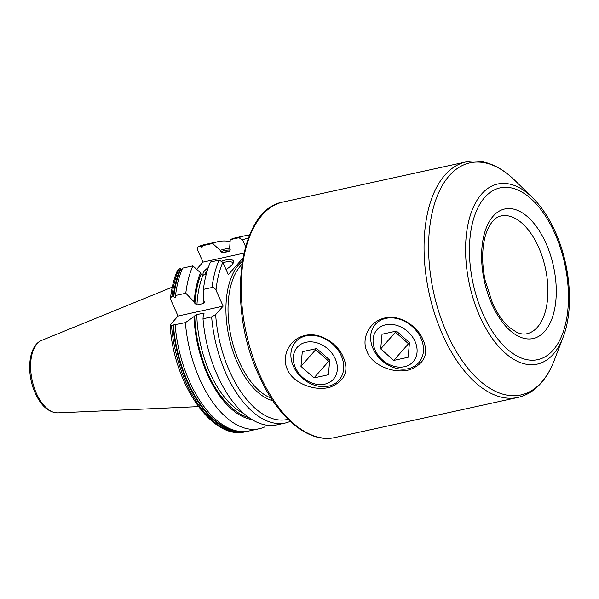 <?xml version="1.0" encoding="UTF-8"?>
<svg xmlns="http://www.w3.org/2000/svg" width="599" height="599" viewBox="0 0 599 599"><rect width="100%" height="100%" fill="white"/><g stroke="black" fill="none" stroke-linecap="round" stroke-linejoin="round"><path stroke-width="0.9" d="M242.827 258.191L228.346 274.597L222.835 262.28L219.137 260.116L210.504 262.003A95.788 51.042 77.6 0 0 203.42 289.377L212.053 287.483C213.611 287.318 214.921 288.216 215.999 290.186L223.135 306.141L215.655 314.617L211.642 316.886L203.009 318.78A95.788 51.042 77.6 0 0 276.903 424.878L285.528 422.984A95.788 51.042 -102.4 0 1 211.642 316.886M238.896 237.736A95.788 51.042 -102.4 0 1 244.512 235.849L235.879 237.736A95.788 51.042 77.6 0 0 230.263 239.622L238.896 237.736L242.602 239.899L245.56 246.511M175.709 296.655L175.544 295.487A95.788 51.042 77.6 0 1 182.628 268.112L192.878 265.866L200.515 272.777L201.092 274.065L202.949 275.158L206.206 274.447M239.353 431.385A95.129 50.69 -102.4 0 1 173.396 324.965L171.524 325.676L170.123 325.354L170.55 324.501L178.03 316.032L170.895 300.069L170.513 298.01L171.935 296.28A95.788 51.042 -102.4 0 1 179.019 268.906L180.381 268.607L181.939 269.737M179.019 268.906L177.641 270.014C174.084 278.116 171.711 287.453 170.513 298.01M178.03 316.032L223.135 306.141M171.935 296.28L173.298 295.981L173.792 296.647C174.893 297.718 175.529 297.583 175.694 296.235M175.544 295.487L185.795 293.24L194.196 301.851L194.915 303.468L196.944 304.936L203.795 303.431L204.484 302.473L203.54 299.799L203.42 289.377M204.087 313.771L203.66 313.12L204.087 313.771L203.331 314.632L203.009 318.78M173.396 324.965L185.383 322.636L196.801 314.625L203.66 313.12A84.182 44.858 -102.4 0 0 203.69 314.228M229.731 248.592A87.117 46.422 77.6 0 0 220.275 250.397L220.859 251.685L222.716 252.778L229.567 251.281L230.203 249.641L229.619 248.345L230.263 239.622M265.035 424.916L264.893 426.855A95.788 51.042 77.6 0 1 259.277 428.742A95.788 51.042 77.6 0 1 185.383 322.636M202.672 245.68L208.377 243.771A95.788 51.042 77.6 0 0 202.762 245.657L202.043 247.282L199.781 246.309L198.778 246.526A95.788 51.042 77.6 0 1 204.394 244.639L198.778 246.526C197.341 247.013 196.914 248.098 197.498 249.783L203.009 262.1L196.659 269.288M422.991 339.633C429.026 353.477 424.781 363.451 410.24 369.546C394.194 374.57 371.979 365.091 367.172 351.868C361.227 340.352 367.846 322.846 382.993 318.481C399.323 313.135 417.93 326.695 422.991 339.633M343.257 357.116C349.292 370.953 345.039 380.927 330.498 387.029C314.46 392.046 292.245 382.574 287.438 369.351C281.493 357.828 288.104 340.329 303.259 335.957C319.589 330.611 338.195 344.178 343.257 357.116M373.125 348.768A28.939 22.814 41.4 0 1 385.801 318.391A28.939 22.814 41.4 0 1 420.97 338.285A28.939 22.814 41.4 0 1 408.293 368.67A28.939 22.814 41.4 0 1 373.125 348.768M415.017 341.385A24.117 19.011 41.4 0 1 404.452 366.7A24.117 19.011 41.4 0 1 375.146 350.123A24.117 19.011 -138.6 0 1 385.711 324.8A24.117 19.011 -138.6 0 1 415.017 341.385M393.745 360.426L408.136 357.266L409.469 342.598L396.418 331.082L382.035 334.235L380.694 348.903L393.745 360.426L408.481 343.744L409.387 343.541M380.694 348.903L395.43 332.22L408.481 343.744M395.512 331.284L395.43 332.22M315.778 348.76L315.688 349.704L328.739 361.219L329.645 361.017M314.011 377.902L328.394 374.749L329.735 360.074L316.684 348.558L302.293 351.71L300.96 366.386L314.011 377.902L328.739 361.219M335.283 358.861A24.117 19.011 -138.6 0 0 305.977 342.284A24.117 19.011 -138.6 0 0 295.412 367.599A24.117 19.011 41.4 0 0 324.718 384.176A24.117 19.011 41.4 0 0 335.283 358.861M293.39 366.251A28.939 22.814 41.4 0 1 306.067 335.867A28.939 22.814 41.4 0 1 341.228 355.761A28.939 22.814 41.4 0 1 328.552 386.145A28.939 22.814 41.4 0 1 293.39 366.251M300.96 366.386L315.688 349.704M192.878 265.866A95.788 51.042 77.6 0 0 185.795 293.24M175.133 324.883A95.788 51.042 77.6 0 0 249.027 430.988L259.277 428.742M180.381 268.607A95.788 51.042 77.6 0 0 173.298 295.981M247.896 431.213A95.788 51.042 -102.4 0 1 246.781 431.482A95.788 51.042 -102.4 0 1 172.886 325.377M202.455 246.137L202.762 245.657L212.645 243.486A95.788 51.042 77.6 0 1 218.261 241.599A95.788 51.042 77.6 0 1 230.121 241.569M203.009 262.1L243.868 253.145M220.275 250.397L212.645 243.486M221.877 260.977A16.577 5.099 155.9 0 1 233.288 262.871A16.577 5.099 155.9 0 1 232 264.773A16.577 5.099 155.9 0 1 226.048 269.46M203.503 275.038A16.577 5.099 155.9 0 1 204.588 270.778A16.577 5.099 155.9 0 1 208.302 267.558M204.993 274.709A15.072 4.635 155.9 0 1 206.423 271.811A15.072 4.635 -24.1 0 1 207.172 271.04M232.749 263.815A15.072 4.635 -24.1 0 0 232.637 262.931A15.072 4.635 -24.1 0 0 223 262.647M200.515 272.777A87.117 46.422 77.6 0 0 194.196 301.851M193.986 316.676A87.117 46.422 77.6 0 0 251.977 419.607M212.053 287.483A95.788 51.042 -102.4 0 1 219.137 260.116M272.822 400.738A73.857 39.354 -102.4 0 1 229.065 337.297A73.857 39.354 -102.4 0 1 242.273 261.374M215.655 314.617A92.778 49.44 77.6 0 0 288.059 419.337M222.835 262.28A92.778 49.44 77.6 0 0 215.999 290.186M248.33 238.103A92.778 49.44 77.6 0 0 242.602 239.899M271.077 398.08A72.352 38.553 -102.4 0 1 239.301 361.961A72.352 38.553 -102.4 0 1 241.801 264.511M41.87 340.299C28.228 345.458 26.049 373.229 35.244 393.176C41.039 405.867 48.549 412.434 57.781 412.876A37.303 19.879 -102.4 0 1 36.419 393.401A37.303 19.879 -102.4 0 1 41.87 340.299L172.257 287.138M538.508 247.05A60.297 32.129 77.6 0 0 501.049 215.954C496.084 216.838 491.689 221.166 487.863 228.945C484.733 235.834 483.011 244.414 482.689 254.702C482.48 263.171 483.341 271.871 485.25 280.796L492.453 302.974C497.342 313.696 502.995 321.858 509.427 327.443L516.593 332.22C520.441 333.957 523.863 334.467 526.865 333.748A60.297 32.129 -102.4 0 0 538.508 247.05M545.944 243.179A66.324 35.341 -102.4 0 1 544.708 331.374A66.324 35.341 -102.4 0 1 491.936 304.344A66.324 35.341 77.6 0 1 493.172 216.149A66.324 35.341 77.6 0 1 545.944 243.179M554.749 233.206A87.941 46.864 77.6 0 0 484.771 197.371A87.941 46.864 77.6 0 0 483.131 314.31A87.941 46.864 -102.4 0 0 553.109 350.153A87.941 46.864 -102.4 0 0 554.749 233.206M532.369 197.49A92.209 49.133 77.6 0 0 473.232 207.546A92.209 49.133 77.6 0 0 479.934 316.601A92.209 49.133 -102.4 0 0 563.038 337.424C574.029 309.661 570.57 265.424 555.266 231.835C548.961 217.781 541.331 206.333 532.369 197.49L514.668 180.202A118.819 63.314 77.6 0 0 438.461 193.155A118.819 63.314 77.6 0 0 447.101 333.695A118.819 63.314 -102.4 0 0 554.195 360.523C549.575 372.63 543.226 382.072 535.147 388.848C529.883 393.184 524.095 396.051 517.776 397.466A120.586 64.258 -102.4 0 1 442.856 335.283A120.586 64.258 77.6 0 1 466.142 161.887L283.312 201.96A120.586 64.258 77.6 0 0 260.026 375.356A120.586 64.258 77.6 0 0 334.946 437.54L517.776 397.466M171.524 325.676A95.788 51.042 77.6 0 0 245.41 431.782L246.781 431.482M199.781 246.309A95.788 51.042 -102.4 0 1 205.397 244.422L204.394 244.639M180.823 269.168A95.129 50.69 77.6 0 0 173.792 296.647M200.59 246.788A95.129 50.69 -102.4 0 1 202.447 246.017M202.791 245.627A95.368 50.818 77.6 0 0 200.425 246.578M248.944 417.608A85.694 45.666 -102.4 0 1 194.742 315.823M220.859 251.685A85.694 45.666 -102.4 0 1 230.316 249.993M201.092 274.065A85.694 45.666 77.6 0 0 194.915 303.468M202.949 275.158A84.182 44.858 77.6 0 0 196.944 304.936M196.801 314.625A84.182 44.858 77.6 0 0 243.763 413.505M230.166 250.876L226.13 251.76A84.182 44.858 77.6 0 0 222.716 252.778M203.959 300.75A84.182 44.858 77.6 0 0 203.795 303.431M285.528 422.984L290.32 421.501M249.483 235.197L244.512 235.849M57.781 412.876L198.449 406.624M563.038 337.424L554.195 360.523M514.668 180.202C505.414 171.142 495.695 165.219 485.519 162.449C478.93 160.712 472.469 160.525 466.142 161.887M283.312 201.96C238.454 209.044 226.19 306.276 258.805 375.229C277.344 417.436 308.485 443.792 334.946 437.54M170.123 325.354C173.515 383.308 212.031 440.639 245.41 431.782M208.377 243.771L218.261 241.599M206.895 244.137L205.397 244.422"/></g></svg>
